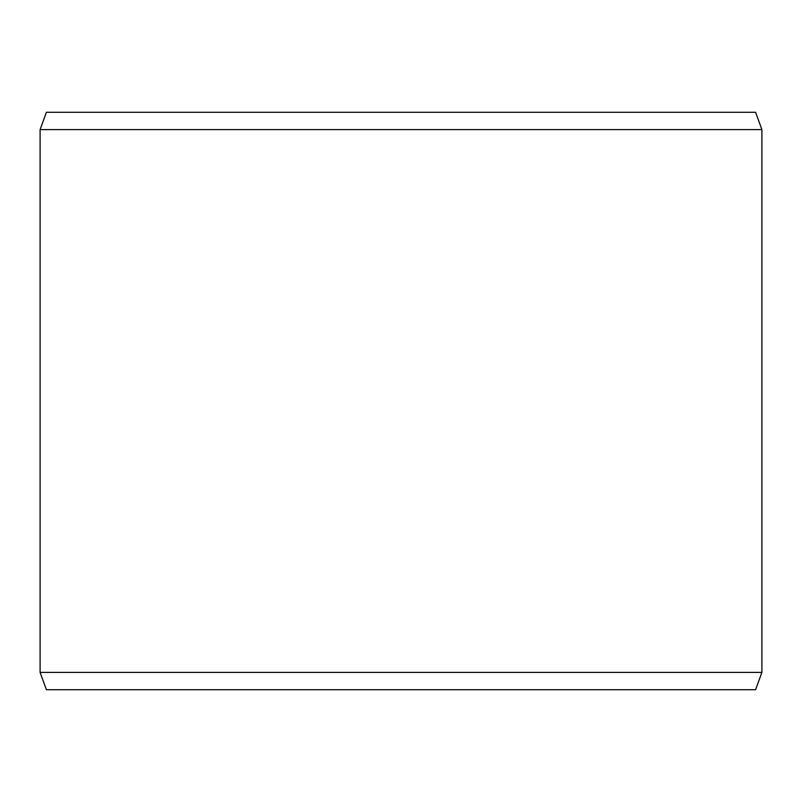 <?xml version="1.0" encoding="UTF-8"?>
<svg xmlns="http://www.w3.org/2000/svg" width="802" height="802" viewBox="0 0 802 802"><rect width="100%" height="100%" fill="white"/><g stroke="black" fill="none" stroke-linecap="round" stroke-linejoin="round"><path stroke-width="1.2" d="M46.406 112.28L755.594 112.28L761.9 129.603L40.1 129.603L46.406 112.28M40.1 672.397L46.406 689.72L755.594 689.72L761.9 672.397L40.1 672.397L40.1 129.603M761.9 672.397L761.9 129.603"/></g></svg>
